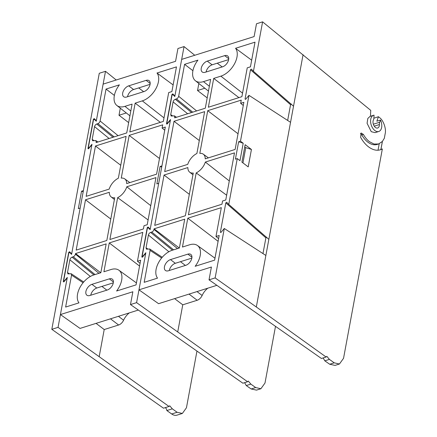 <?xml version="1.0" encoding="UTF-8"?>
<svg xmlns="http://www.w3.org/2000/svg" width="437" height="437" viewBox="0 0 437 437"><rect width="100%" height="100%" fill="white"/><g stroke="black" fill="none" stroke-linecap="round" stroke-linejoin="round"><path stroke-width="0.66" d="M194.765 55.27L184.053 46.579L177.941 48.502L175.57 61.311L103.132 84.117L96.249 121.246L94.326 119.296L93.48 119.907L88.34 147.646L89.268 147.903M88.34 147.646L88.7 148.017M161.728 167.021L160.084 166.486L161.936 165.907L170.43 120.071L167.229 123.873L166.874 124.124L166.513 123.758L167 124.07M136.595 302.644L247.555 381.741L242.885 383.216L130.483 304.567L136.595 302.644L145.75 253.22L142.549 257.022L142.2 257.273L141.834 256.901L142.32 257.218M95.479 146.007L126.107 136.366L118.351 178.22A12.285 7.336 -52.8 0 0 109.19 189.095L86.149 196.35L95.479 146.007L120.749 165.273M147.569 227.895L147.264 227.628L148.099 227.005M147.264 227.628L141.834 256.901L142.2 257.273M172.244 94.753L171.938 94.479L172.79 93.873L174.893 96.003L184.053 46.579M171.938 94.479L166.513 123.758L166.874 124.124M148.11 227.016L150.213 229.152L158.707 183.316L156.856 183.901L160.084 166.486M89.05 147.766L91.978 144.286L71.575 254.389L69.641 252.433L71.619 254.154L69.652 252.444L68.8 253.05L63.66 280.789L64.376 280.909L67.303 277.435L60.421 314.564L80.031 328.411L138.278 310.073M130.483 304.567L132.859 291.758L60.421 314.564M96.058 323.364L104.208 329.542L118.629 325.002L110.479 318.824M118.449 316.312L123.584 320.212A6.08 3.633 127.2 0 1 118.629 325.002M89.864 295.505A6.631 3.96 127.2 0 1 86.892 295.204A6.631 3.96 127.2 0 1 86.564 289.485A6.631 3.96 127.2 0 1 91.934 284.34L109.337 278.861A6.631 3.96 127.2 0 1 112.309 279.161A6.631 3.96 127.2 0 1 112.637 284.88A6.631 3.96 127.2 0 1 107.267 290.026L89.864 295.505M90.759 295.221A6.631 3.96 127.2 0 1 96.795 288.027L113.303 282.826M123.584 320.212A12.345 7.369 127.2 0 1 129.27 312.908M247.555 381.741L248.282 381.064L250.865 384.112L246.26 385.565L244.622 382.67M246.26 385.565L251.166 388.979L255.672 387.559L250.865 384.112M255.672 387.559L260.9 388.739L256.492 390.126L251.166 388.979M260.9 388.739L264.997 383.036L275.474 326.505M127.549 96.73A6.631 3.96 127.2 0 1 133.58 89.536L150.088 84.336M126.654 97.014A6.631 3.96 127.2 0 1 123.682 96.714A6.631 3.96 127.2 0 1 123.349 90.994A6.631 3.96 127.2 0 1 128.718 85.849L146.127 80.37A6.631 3.96 127.2 0 1 149.093 80.67A6.631 3.96 127.2 0 1 149.427 86.389A6.631 3.96 127.2 0 1 144.057 91.535L126.654 97.014M96.817 142.358L96.227 141.965L96.113 142.577L126.741 132.935L132.089 104.104L124.922 106.36A17.731 10.586 127.2 0 1 116.865 105.475A17.731 10.586 127.2 0 1 119.383 84.86L106.033 89.066L100.111 121.016L118.088 135.661M96.227 141.965L95.818 140.572L92.584 140.774L92.18 139.381L94.157 140.687M109.103 138.491L94.539 126.626L92.18 139.381M94.539 126.626C94.889 125.353 95.621 124.479 96.752 124.004L113.019 137.256M114.172 136.89L97.899 123.644C99.03 123.163 99.762 122.289 100.111 121.016M97.899 123.644L96.752 124.004M90.35 276.457L69.865 259.775C70.21 258.502 70.947 257.628 72.072 257.147L93.895 274.922M69.865 259.775L67.5 272.524L69.478 273.835M83.085 282.734L71.548 275.113L71.144 273.715L67.91 273.923L67.5 272.524M71.548 275.113L65.626 307.058L78.982 302.857A17.731 10.586 127.2 0 1 79.911 287.53A17.731 10.586 127.2 0 1 93.665 274.993L100.832 272.737L106.175 243.906L75.546 253.547L75.432 254.159L98.964 273.327M100.75 272.764L75.546 253.547M95.042 274.562L73.225 256.787C74.35 256.311 75.088 255.432 75.432 254.159M73.225 256.787L72.072 257.147M114.729 197.764L106.814 240.476L76.18 250.117L85.51 199.78L109.321 192.285A11.286 6.735 -52.8 0 0 111.107 196.874A11.286 6.735 -52.8 0 0 114.729 197.764M110.785 219.046L85.51 199.78M173.107 85.029A18.152 10.832 127.2 0 0 172.965 84.805L173.161 84.745M135.159 103.137L129.811 131.969L163.345 121.41L168.687 92.578L171.894 91.568L176.472 66.888L157.003 73.017A17.731 10.586 127.2 0 1 156.075 88.345A17.731 10.586 127.2 0 1 142.325 100.881L135.159 103.137L160.357 122.349M172.965 84.805L157.003 73.017M140.058 263.336L137.436 261.211L140.643 260.206L136.065 284.886L116.603 291.009A17.731 10.586 127.2 0 0 118.902 270.23L136.431 282.93M139.556 266.051L109.245 242.939L142.779 232.38L137.436 261.211M118.902 270.23A17.731 10.586 127.2 0 0 111.069 269.514L103.902 271.77L109.245 242.939M164.738 130.188L162.111 128.068L165.317 127.058L156.588 174.172L126.67 183.589A11.286 6.735 -52.8 0 0 124.742 178.891A11.286 6.735 -52.8 0 0 121.262 178.11L129.177 135.399L162.711 124.84L162.111 128.068M159.489 158.505L129.177 135.399M126.801 186.779L155.949 177.602L147.22 224.716L144.013 225.727L143.412 228.95L109.884 239.509L117.64 197.655A12.285 7.336 -52.8 0 0 126.801 186.779L150.749 205.674M148.105 219.937L117.64 197.655M120.301 108.201L118.995 115.253L128.658 122.617M114.374 95.43L106.033 89.066M118.995 115.253L126.293 112.954M83.183 191.75L81.539 191.215L83.391 190.636L91.885 144.8L88.678 148.602L88.329 148.853L87.968 148.487L88.454 148.798M51.817 329.323L58.05 327.362L169.015 406.465L163.504 408.202L51.817 329.323L99.275 73.274L105.503 71.313L116.209 79.998M105.503 71.313L96.348 120.732L94.239 118.602L93.392 119.208L87.968 148.487L88.329 148.853M93.698 119.481L93.392 119.208M69.024 252.624L68.718 252.357L69.565 251.745L71.668 253.881L80.162 208.045L78.31 208.629L81.539 191.215M68.718 252.357L63.289 281.63L63.775 281.947M63.289 281.63L64.004 281.75L67.205 277.948L58.05 327.362M169.015 406.465L169.736 405.793L172.32 408.835L177.127 412.282L182.355 413.457L186.452 407.759L196.929 351.233M182.355 413.457L176.98 415.15A12.165 7.467 -107.5 0 1 171.703 413.986L166.841 410.556L172.32 408.835M165.219 407.661A2.737 1.682 -107.5 0 1 166.841 410.556M370.456 116.258L370.74 110.37L262.599 21.85L256.486 23.773L254.115 36.582L181.677 59.388L174.795 96.517L172.861 94.556L172.025 95.179L166.885 122.917L167.813 123.174M166.885 122.917L167.245 123.289M262.599 21.85L253.438 71.275L293.527 106.218L290.545 122.316L248.975 95.342L245.774 99.144L245.419 99.396L245.059 99.03L245.545 99.341M238.629 141.757L240.481 141.178L243.201 143.243L238.629 141.757L235.401 159.172L237.253 158.587L228.759 204.423L268.848 239.361L265.865 255.459L224.301 228.491L221.095 232.293L220.745 232.544L220.379 232.173L220.865 232.489M382.419 141.391L380.933 149.388L380.272 149.831M380.933 149.388L382.348 148.946L380.414 149.787M382.37 141.446L380.851 149.64C376.918 150.983 372.788 150.033 368.457 146.788C365.469 144.472 362.863 141.331 360.634 137.365L361.109 132.985L363.382 134.41C365.097 137.464 367.107 139.884 369.402 141.67L374.028 144.035L378.611 143.975L382.37 141.446L384.32 138.3L385.183 133.651C386.417 128.937 383.429 120.322 379.649 117.7L378.442 116.706L373.881 118.214M378.611 143.975L377.164 144.434A20.375 12.509 -107.5 0 1 367.861 142.156A20.375 12.509 -107.5 0 1 361.776 134.918A3.043 1.868 72.5 0 0 360.399 133.564M167.6 123.037L170.523 119.563L150.12 229.66L148.187 227.704L147.345 228.322L142.205 256.066L143.139 256.322M142.205 256.066L142.571 256.432M174.024 121.278L204.653 111.637L196.896 153.491A12.285 7.336 -52.8 0 0 187.735 164.367L164.694 171.621L174.024 121.278L199.294 140.545M242.945 162.903L245.774 147.646L244.747 146.87M251.433 149.481L248.205 166.89L241.918 162.127L245.146 144.713L251.433 149.481L245.774 147.646M142.921 256.18L145.849 252.706L138.966 289.835L211.404 267.029L209.028 279.838L321.43 358.487L326.1 357.013L326.832 356.335L329.411 359.383L324.806 360.836L323.167 357.941M326.1 357.013L256.317 306.993L265.865 255.459M380.496 120.055L379.731 122.202A6.08 3.736 72.5 0 0 379.392 124.54A4.867 2.988 -107.5 0 1 377.655 128.019A4.867 2.988 -107.5 0 1 373.886 125.572A4.867 2.988 -107.5 0 1 373.406 120A6.08 3.736 72.5 0 0 373.914 117.788L374.034 115.155A8.516 5.228 72.5 0 0 373.635 115.253L370.063 116.379L367.823 118.443L367.085 123.289L371.253 131.684L375.104 132.646L378.753 131.499A8.516 5.228 72.5 0 0 380.496 120.055L376.847 121.202L378.442 116.706M373.635 115.253A8.516 5.228 72.5 0 0 371.21 124.949A8.516 5.228 72.5 0 0 378.753 131.499M339.445 364.01L335.042 365.398L329.711 364.25L334.218 362.83L339.445 364.01L343.542 358.307L382.348 148.946M379.223 143.757L378.021 150.23M334.218 362.83L329.411 359.383M324.806 360.836L329.711 364.25M138.966 289.835L158.576 303.682L216.823 285.345M174.609 298.635L182.759 304.813L197.174 300.274L189.024 294.096M196.994 291.588L202.134 295.483A6.08 3.633 127.2 0 1 197.174 300.274M168.409 270.776A6.631 3.96 127.2 0 1 165.437 270.476A6.631 3.96 127.2 0 1 165.11 264.756A6.631 3.96 127.2 0 1 170.479 259.611L187.883 254.132A6.631 3.96 127.2 0 1 190.854 254.432A6.631 3.96 127.2 0 1 191.182 260.152A6.631 3.96 127.2 0 1 185.812 265.297L168.409 270.776M169.305 270.492A6.631 3.96 127.2 0 1 175.341 263.298L191.848 258.098M202.134 295.483A12.345 7.369 127.2 0 1 207.815 288.18M209.028 279.838L215.141 277.916L256.317 306.993M224.301 228.491L215.141 277.916M220.745 232.544L220.379 232.173L225.809 202.899L226.645 202.276M262.976 253.586L265.898 237.843L225.809 202.899M266.745 237.231L265.898 237.843M228.759 204.423L226.656 202.287M237.253 158.587L239.979 160.652L243.201 143.243M248.975 95.342L240.481 141.178M245.419 99.396L245.059 99.03L250.483 69.751L251.319 69.133M287.655 120.443L290.572 104.694L250.483 69.751M291.424 104.088L290.572 104.694M253.438 71.275L251.335 69.144M206.095 72.001A6.631 3.96 127.2 0 1 212.125 64.807L228.638 59.607M205.199 72.285A6.631 3.96 127.2 0 1 202.227 71.985A6.631 3.96 127.2 0 1 201.899 66.266A6.631 3.96 127.2 0 1 207.269 61.12L224.673 55.641A6.631 3.96 127.2 0 1 227.644 55.941A6.631 3.96 127.2 0 1 227.972 61.661A6.631 3.96 127.2 0 1 222.602 66.806L205.199 72.285M175.363 117.629L174.773 117.236L174.658 117.848L205.292 108.207L210.634 79.376L203.467 81.632A17.731 10.586 127.2 0 1 195.41 80.747A17.731 10.586 127.2 0 1 197.934 60.131L184.578 64.337L178.657 96.287L196.634 110.932M174.773 117.236L174.363 115.843L171.129 116.045L170.725 114.652L172.702 115.958M187.648 113.762L173.085 101.897L170.725 114.652M173.085 101.897C173.434 100.625 174.166 99.751 175.297 99.275L191.57 112.528M192.717 112.167L176.444 98.915C177.575 98.434 178.312 97.56 178.657 96.287M176.444 98.915L175.297 99.275M168.895 251.728L148.411 235.046C148.755 233.773 149.492 232.899 150.618 232.418L172.44 250.193M148.411 235.046L146.045 247.795L148.023 249.106M161.635 258.005L150.093 250.385L149.689 248.986L146.455 249.194L146.045 247.795M150.093 250.385L144.172 282.329L157.528 278.129A17.731 10.586 127.2 0 1 158.456 262.801A17.731 10.586 127.2 0 1 172.211 250.264L179.378 248.008L184.72 219.177L154.092 228.819L153.977 229.43L177.509 248.598M179.296 248.036L154.092 228.819M173.587 249.833L151.77 232.058C152.895 231.583 153.633 230.703 153.977 229.43M151.77 232.058L150.618 232.418M193.274 173.036L185.359 215.747L154.725 225.388L164.055 175.051L187.866 167.557A11.286 6.735 -52.8 0 0 189.653 172.145A11.286 6.735 -52.8 0 0 193.274 173.036M189.33 194.318L164.055 175.051M251.652 60.301A18.152 10.832 127.2 0 0 251.515 60.077L251.707 60.016M213.704 78.409L208.356 107.24L241.89 96.681L247.238 67.85L250.439 66.839L255.017 42.16L235.554 48.289A17.731 10.586 127.2 0 1 234.62 63.616A17.731 10.586 127.2 0 1 220.871 76.153L213.704 78.409L238.908 97.62M251.515 60.077L235.554 48.289M218.609 238.607L215.982 236.488L219.188 235.477L214.611 260.157L195.148 266.286A17.731 10.586 127.2 0 0 197.453 245.501L214.977 258.201M218.101 241.322L187.79 218.21L221.324 207.651L215.982 236.488M197.453 245.501A17.731 10.586 127.2 0 0 189.614 244.786L182.447 247.042L187.79 218.21M243.283 105.459L240.656 103.34L243.862 102.329L235.133 149.443L205.215 158.86A11.286 6.735 -52.8 0 0 203.287 154.168A11.286 6.735 -52.8 0 0 199.807 153.382L207.722 110.67L241.257 100.111L240.656 103.34M238.034 133.777L207.722 110.67M205.346 162.051L234.494 152.874L225.765 199.988L222.559 200.998L221.963 204.221L188.429 214.78L196.186 172.926A12.285 7.336 -52.8 0 0 205.346 162.051L229.294 180.945M226.65 195.208L196.186 172.926M198.846 83.472L197.54 90.525L207.204 97.888M192.919 70.701L184.578 64.337M197.54 90.525L204.838 88.225M177.766 331.721L182.759 304.813M91.934 284.34L96.795 288.027M109.337 278.861L113.396 281.941M101.908 286.415L106.847 290.157M138.698 87.924L143.636 91.666M128.718 85.849L133.58 89.536M146.127 80.37L150.186 83.451M124.922 106.36L130.81 110.982M142.325 100.881L164.001 117.886M104.208 329.542L99.226 356.445M171.703 413.986L177.127 412.282M361.776 134.918L363.382 134.41M379.392 124.54L374.236 126.162M373.329 124.217L379.731 122.202M293.527 106.218L303.076 54.685M268.848 239.361L290.545 122.316M170.479 259.611L175.341 263.298M187.883 254.132L191.941 257.213M180.454 261.687L185.392 265.428M217.244 63.196L222.182 66.937M207.269 61.12L212.125 64.807M224.673 55.641L228.731 58.722M203.467 81.632L209.356 86.253M220.871 76.153L242.546 93.157M88.93 148.312L88.443 147.996M97.97 141.992L95.818 140.572M83.696 282.007L71.144 273.715M111.107 196.874L114.407 199.49M124.742 178.891L129.844 182.59M116.865 105.475L129.915 115.827M167.475 123.584L166.989 123.267M142.795 256.727L142.309 256.415M176.521 117.263L174.363 115.843M162.242 257.278L149.689 248.986M189.653 172.145L192.952 174.762M203.287 154.168L208.389 157.861M195.41 80.747L208.46 91.098"/></g></svg>
